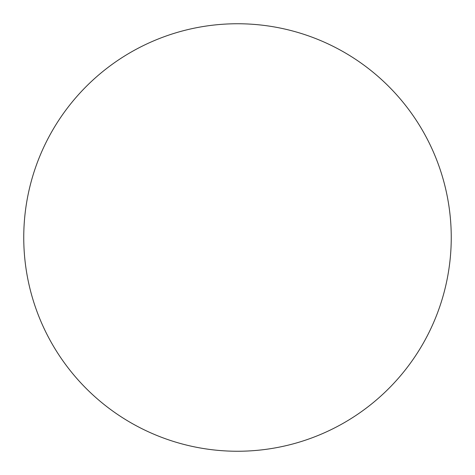 <?xml version="1.0" encoding="UTF-8"?>
<svg xmlns="http://www.w3.org/2000/svg" width="475" height="475" viewBox="0 0 475 475"><rect width="100%" height="100%" fill="white"/><g stroke="black" fill="none" stroke-linecap="round" stroke-linejoin="round"><path stroke-width="0.71" d="M451.25 237.5A213.75 213.75 0 0 0 237.5 23.75A213.75 213.75 0 0 0 23.75 237.5A213.75 213.75 0 0 0 237.5 451.25A213.75 213.75 0 0 0 451.25 237.5"/></g></svg>
